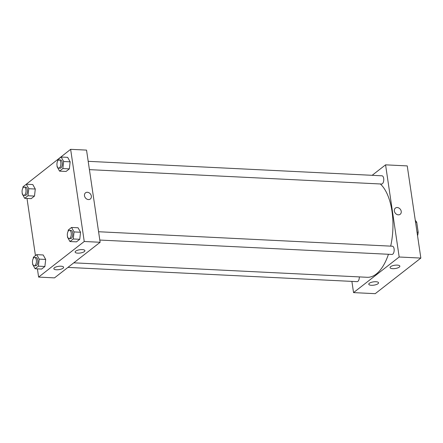 <?xml version="1.0" encoding="UTF-8"?>
<svg xmlns="http://www.w3.org/2000/svg" width="443" height="443" viewBox="0 0 443 443"><rect width="100%" height="100%" fill="white"/><g stroke="black" fill="none" stroke-linecap="round" stroke-linejoin="round"><path stroke-width="0.66" d="M415.567 222.286L416.73 222.347A11.23 5.382 -87.2 0 0 415.29 220.442M416.73 222.347L418.192 232.254A11.23 5.382 -87.2 0 1 417.555 235.776M417.029 232.198L418.192 232.254M353.547 292.613L375.221 293.676L420.85 258.075L407.239 165.909L420.85 258.075L399.182 257.006L353.547 292.613L351.892 281.394M67.934 267.4L357.124 281.648A4.12 1.977 -87.2 0 0 357.894 281.371A4.12 1.977 -87.2 0 0 359.306 276.903M372.142 175.317L385.571 164.84L399.182 257.006M99.813 240.051L391.989 254.448A4.12 1.977 -87.2 0 0 394.165 250.428A4.12 1.977 -87.2 0 0 392.393 246.219L98.584 231.739M89.414 169.636L381.589 184.033A4.12 1.977 -87.2 0 0 382.359 183.756A4.12 1.977 -87.2 0 0 383.765 179.21A4.12 1.977 -87.2 0 0 381.993 175.799L88.185 161.324M73.787 262.832L367.164 277.29A48.625 23.318 -87.2 0 0 388.445 254.276M390.687 246.131A48.625 23.318 -87.2 0 0 380.332 183.972M397.238 265.113A4.945 1.661 -8.4 0 1 399.852 266.171A4.945 1.661 -8.4 0 1 395.2 268.536A4.945 1.661 -8.4 0 1 390.067 267.616A4.945 1.661 -8.4 0 1 390.626 266.68A4.945 1.661 -8.4 0 1 397.238 265.113M371.384 285.286A4.945 1.661 -8.4 0 1 368.77 284.229A4.945 1.661 -8.4 0 1 369.329 283.293A4.945 1.661 -8.4 0 1 374.723 281.737A4.945 1.661 -8.4 0 1 378.555 282.784A4.945 1.661 -8.4 0 1 376.295 284.578A4.945 1.661 -8.4 0 1 371.384 285.286M375.221 293.676L420.85 258.075M385.571 164.84L407.239 165.909M400.201 214.279A3.915 3.173 52 0 0 400.904 210.253A3.915 3.173 52 0 0 397.255 207.546A3.915 3.173 -128 0 1 400.904 210.253A3.915 3.173 -128 0 1 400.201 214.279A3.915 3.173 -128 0 1 395.289 213.144A3.915 3.173 -128 0 1 395.383 208.105A3.915 3.173 -128 0 1 397.255 207.54A3.915 3.173 52 0 0 395.383 208.105M54.506 277.877L100.14 242.271L84.248 241.49L38.619 277.091L54.506 277.877M25.046 185.207L70.636 149.324L86.529 150.105L100.14 242.271M82.304 249.597A4.945 1.661 -8.4 0 1 84.918 250.655A4.945 1.661 -8.4 0 1 80.266 253.014A4.945 1.661 -8.4 0 1 75.133 252.095A4.945 1.661 -8.4 0 1 75.692 251.159A4.945 1.661 -8.4 0 1 82.304 249.597M56.449 269.77A4.945 1.661 -8.4 0 1 53.841 268.713A4.945 1.661 -8.4 0 1 54.395 267.777A4.945 1.661 -8.4 0 1 59.788 266.215A4.945 1.661 -8.4 0 1 63.62 267.267A4.945 1.661 -8.4 0 1 61.367 269.056A4.945 1.661 -8.4 0 1 56.449 269.77M35.29 189.028L32.793 184.554L35.29 189.028L34.493 196.077L35.29 189.028L28.789 188.712L27.992 195.756L24.697 198.326L22.205 193.851L22.266 193.292M31.198 198.647L34.493 196.077L31.198 198.647L24.697 198.326M70.155 161.828L67.657 157.354L70.155 161.828L69.357 168.877L70.155 161.828L63.654 161.507L62.856 168.556L59.561 171.125L57.064 166.646L57.13 166.086M66.062 171.447L69.357 168.877L66.062 171.447L59.561 171.125M80.548 232.243L78.051 227.768L80.548 232.243L79.757 239.292L80.548 232.243L74.047 231.927L73.256 238.971L69.961 241.54L67.463 237.066L67.524 236.507M76.462 241.861L79.757 239.292L76.462 241.861L69.961 241.54M38.619 277.091L37.4 268.851M35.446 255.622L27.001 198.436M70.636 149.324L84.248 241.49M45.69 259.448L43.192 254.969L45.69 259.448L44.893 266.492L45.69 259.448L39.189 259.127L38.391 266.171L35.097 268.74L32.599 264.266L32.666 263.707M41.598 269.062L44.893 266.492L41.598 269.062L35.097 268.74M90.322 199.007A3.915 3.173 52 0 0 91.347 196.088A3.915 3.173 -128 0 1 90.328 199.007A3.915 3.173 -128 0 1 85.416 197.871A3.915 3.173 -128 0 1 85.51 192.838A3.915 3.173 -128 0 1 89.026 192.766A3.915 3.173 -128 0 1 91.347 196.088A3.915 3.173 52 0 0 89.021 192.766A3.915 3.173 52 0 0 85.51 192.838M22.848 188.142L22.997 186.802L26.292 184.233L28.789 188.712M23.85 195.324L25.295 195.396A4.12 1.977 -87.2 0 0 27.472 191.376A4.12 1.977 -87.2 0 0 25.7 187.162L24.254 187.09A4.12 1.977 -87.2 0 0 22.15 192.694A4.12 1.977 -87.2 0 0 23.85 195.324A4.12 1.977 -87.2 0 0 26.026 191.304A4.12 1.977 -87.2 0 0 24.254 187.09M27.992 195.756L34.493 196.077M26.292 184.233L32.793 184.554M57.712 160.942L57.861 159.602L61.156 157.032L63.654 161.507M58.709 168.124L60.154 168.196A4.12 1.977 -87.2 0 0 62.33 164.176A4.12 1.977 -87.2 0 0 60.564 159.962L59.118 159.89A4.12 1.977 -87.2 0 0 57.014 165.488A4.12 1.977 -87.2 0 0 58.709 168.124A4.12 1.977 -87.2 0 0 60.885 164.104A4.12 1.977 -87.2 0 0 59.118 159.89M62.856 168.556L69.357 168.877M61.156 157.032L67.657 157.354M33.247 258.557L33.397 257.217L36.691 254.647L39.189 259.127M34.244 265.739L35.689 265.811A4.12 1.977 -87.2 0 0 37.865 261.791A4.12 1.977 -87.2 0 0 36.099 257.577L34.654 257.51A4.12 1.977 -87.2 0 0 32.549 263.109A4.12 1.977 -87.2 0 0 34.244 265.739A4.12 1.977 -87.2 0 0 36.426 261.719A4.12 1.977 -87.2 0 0 34.654 257.51M38.391 266.171L44.893 266.492M36.691 254.647L43.192 254.969M68.106 231.357L68.261 230.017L71.55 227.447L74.047 231.927M69.108 238.539L70.553 238.611A4.12 1.977 -87.2 0 0 72.73 234.591A4.12 1.977 -87.2 0 0 70.958 230.377L69.512 230.305A4.12 1.977 -87.2 0 0 67.408 235.909A4.12 1.977 -87.2 0 0 69.108 238.539A4.12 1.977 -87.2 0 0 71.284 234.519A4.12 1.977 -87.2 0 0 69.512 230.305M73.256 238.971L79.757 239.292M71.55 227.447L78.051 227.768"/></g></svg>
